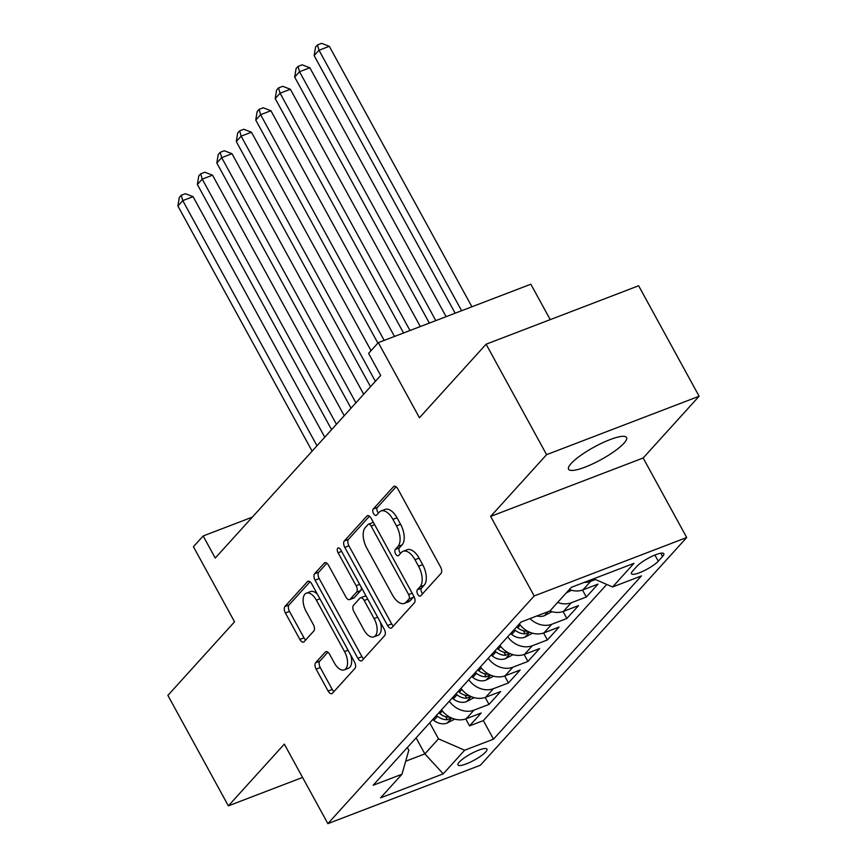 <?xml version="1.0" encoding="UTF-8"?>
<svg xmlns="http://www.w3.org/2000/svg" width="867" height="867" viewBox="0 0 867 867"><rect width="100%" height="100%" fill="white"/><g stroke="black" fill="none" stroke-linecap="round" stroke-linejoin="round"><path stroke-width="1.3" d="M417.721 594.253A3.544 1.832 -111 0 0 420.322 596.095A3.544 1.832 -111 0 0 420.723 595.813L441.021 573.412A5.061 2.623 -111 0 0 440.555 566.975L397.812 488.901A5.061 2.623 -111 0 0 394.084 486.279A5.061 2.623 -111 0 0 393.52 486.669L373.222 509.07A3.544 1.832 -111 0 0 373.547 513.578A3.544 1.832 -111 0 0 376.159 515.421A3.544 1.832 -111 0 0 376.549 515.139L379.182 512.245A16.213 8.399 -111 0 1 380.981 510.988A16.213 8.399 -111 0 1 392.892 519.376L396.457 525.879A16.213 8.399 -111 0 1 397.942 546.513L395.309 549.407A3.544 1.832 -111 0 0 395.634 553.915A3.544 1.832 -111 0 0 398.246 555.758A3.544 1.832 -111 0 0 398.636 555.476L401.258 552.582A16.213 8.399 -111 0 1 403.057 551.325A16.213 8.399 -111 0 1 414.979 559.714L418.533 566.216A16.213 8.399 -111 0 1 420.018 586.851L417.395 589.744A3.544 1.832 -111 0 0 417.721 594.253M403.057 551.325L407.187 549.743A16.213 8.399 -111 0 1 419.097 558.131L422.663 564.645A16.213 8.399 -111 0 1 424.147 585.268L421.514 588.162A3.544 1.832 -111 0 0 421.839 592.681A3.544 1.832 -111 0 0 422.597 593.743M396.1 486.788L377.351 507.488A3.544 1.832 -111 0 0 377.676 512.007A3.544 1.832 -111 0 0 378.424 513.069M380.981 510.988L385.1 509.406A16.213 8.399 -111 0 1 397.01 517.794L400.576 524.307A16.213 8.399 -111 0 1 402.06 544.931L399.438 547.825A3.544 1.832 -111 0 0 399.763 552.344A3.544 1.832 -111 0 0 400.511 553.406M623.937 443.265A33.033 7.174 151.3 0 0 626.527 437.51A33.033 7.174 151.3 0 0 602.24 442.95A33.033 7.174 151.3 0 0 571.169 463.487A33.033 7.174 151.3 0 0 568.579 469.242A33.033 7.174 151.3 0 0 592.865 463.802A33.033 7.174 151.3 0 0 623.937 443.265M485.661 751.982A16.516 3.587 151.3 0 0 486.951 749.11A16.516 3.587 151.3 0 0 474.813 751.83A16.516 3.587 151.3 0 0 459.272 762.093A16.516 3.587 151.3 0 0 457.982 764.965A16.516 3.587 151.3 0 0 470.12 762.245A16.516 3.587 151.3 0 0 485.661 751.982M315.664 662.702A5.061 2.623 -111 0 0 316.13 669.151L328.127 691.053A5.061 2.623 -111 0 0 331.844 693.676A5.061 2.623 -111 0 0 332.408 693.275L354.95 668.403A5.061 2.623 -111 0 0 354.484 661.954L311.741 583.881A5.061 2.623 -111 0 0 308.023 581.258A5.061 2.623 -111 0 0 307.46 581.649L284.918 606.532A5.061 2.623 -111 0 0 285.384 612.98L299.863 639.434A5.061 2.623 -111 0 0 303.591 642.057A5.061 2.623 -111 0 0 304.154 641.667L313.8 631.013A5.061 2.623 -111 0 0 313.334 624.565L306.149 611.452A13.547 7.023 -111 0 1 306.409 593.158A13.547 7.023 -111 0 1 316.368 600.17L344.513 651.572A13.547 7.023 -111 0 1 344.253 669.866A13.547 7.023 -111 0 1 334.294 662.843L329.601 654.282A5.061 2.623 -111 0 0 325.884 651.659A5.061 2.623 -111 0 0 325.32 652.049L315.664 662.702L319.793 661.12A5.061 2.623 -111 0 0 320.259 667.568L332.245 689.471A5.061 2.623 -111 0 0 333.958 691.573M546.589 454.666L490.635 516.418L643.162 457.993L699.116 396.241L546.589 454.666L486.105 344.199L419.444 417.764L378.315 342.638L368.594 353.378L380.689 375.476L215.244 558.055L203.149 535.969L193.417 546.709L234.545 621.823L167.884 695.388L228.368 805.866L302.572 777.439M490.635 516.418L534.18 595.965L327.867 823.65L284.322 744.114L228.368 805.866M387.538 625.475A5.061 2.623 -111 0 0 391.266 628.098A5.061 2.623 -111 0 0 391.83 627.708L414.372 602.825A5.061 2.623 -111 0 0 413.906 596.388L371.163 518.303A5.061 2.623 -111 0 0 367.435 515.692A5.061 2.623 -111 0 0 366.871 516.082L344.329 540.954A5.061 2.623 -111 0 0 344.795 547.402L387.538 625.475L391.656 623.904A5.061 2.623 -111 0 0 393.369 626.007M384.655 635.619L362.113 660.491A5.061 2.623 -111 0 1 361.55 660.882A5.061 2.623 -111 0 1 357.833 658.259L315.089 580.186A5.061 2.623 -111 0 1 314.623 573.748L324.269 563.095A5.061 2.623 -111 0 1 324.832 562.705A5.061 2.623 -111 0 1 328.56 565.327L345.89 596.995A5.061 2.623 -111 0 0 349.618 599.606A5.061 2.623 -111 0 0 350.181 599.216L356.575 592.15A5.061 2.623 -111 0 0 356.109 585.713L338.065 552.745A3.544 1.832 -111 0 1 338.13 547.955A3.544 1.832 -111 0 1 340.742 549.797L384.2 629.171A5.061 2.623 -111 0 1 384.655 635.619M486.105 344.199L638.632 285.763L699.116 396.241M465.731 718.927L469.546 725.896L481.218 712.999L466.175 718.765L473.956 710.171A20.645 17.08 -137.8 0 1 449.301 701.219M485.195 697.447L489.01 704.416L500.682 691.519L485.639 697.285L493.421 688.691A20.645 17.08 -137.8 0 1 468.765 679.739M504.659 675.967L508.463 682.936L520.146 670.039L505.103 675.805L512.885 667.211A20.645 17.08 -137.8 0 1 488.229 658.259M524.123 654.487L527.927 661.445L539.61 648.559L524.568 654.325L532.349 645.731A20.645 17.08 -137.8 0 1 507.694 636.779M543.587 633.008L547.391 639.965L559.074 627.079L544.032 632.845L551.813 624.251A20.645 17.08 -137.8 0 1 529.997 618.604M563.051 611.528L566.855 618.485L578.538 605.599L563.485 611.365L571.277 602.771A20.645 17.08 -137.8 0 1 557.665 602.424M582.505 590.048L586.32 597.005L598.002 584.12L582.949 589.885A20.645 17.08 -137.8 0 1 569.337 589.538M636.996 566.249L632.715 570.974A15.996 3.468 151.3 0 0 631.469 573.759A15.996 3.468 151.3 0 0 643.227 571.125A15.996 3.468 151.3 0 0 658.281 561.187L662.561 556.462A15.996 3.468 151.3 0 0 663.808 553.677A15.996 3.468 151.3 0 0 652.049 556.311A15.996 3.468 151.3 0 0 636.996 566.249M534.18 595.965L686.707 537.529L480.394 765.225L327.867 823.65M469.546 725.896L483.353 720.596L493.507 739.161L641.428 575.916L612.579 586.97L593.7 578.766M493.507 739.161L464.658 750.215L443.243 773.841L380.591 797.846L401.995 774.22L373.146 785.274L521.067 622.018L549.916 610.964L571.331 587.338L633.983 563.333L612.579 586.97M595.401 579.514L590.741 581.291A20.645 17.08 -137.8 0 1 584.26 582.386M586.32 597.005L571.277 602.771M566.855 618.485L551.813 624.251M547.391 639.965L532.349 645.731M527.927 661.445L512.885 667.211M508.463 682.936L493.421 688.691M489.01 704.416L473.956 710.171M483.353 720.596L606.737 584.434M416.095 737.871L424.863 753.889L438.485 738.857L429.718 722.829M550.231 319.63L530.842 284.213L378.315 342.638M643.162 457.993L686.707 537.529M252.34 517.122L203.149 535.969M405.68 761.237L424.863 753.889L443.243 773.841M407.338 747.538L408.812 750.226L401.995 774.22M549.841 610.997A20.645 17.08 42.2 0 0 563.485 611.365M519.366 623.893A20.645 17.08 42.2 0 0 544.032 632.845M499.912 645.373A20.645 17.08 42.2 0 0 524.568 654.325M480.448 666.853A20.645 17.08 42.2 0 0 505.103 675.805M460.984 688.333A20.645 17.08 42.2 0 0 485.639 697.285M441.52 709.813A20.645 17.08 42.2 0 0 466.175 718.765M438.485 738.857L464.658 750.215M369.45 516.201L348.458 539.382A5.061 2.623 -111 0 0 348.913 545.831L391.656 623.904M408.942 599.075A3.544 1.832 -111 0 0 408.617 594.567L371.098 526.031A3.544 1.832 -111 0 0 368.497 524.199A3.544 1.832 -111 0 0 368.096 524.47L365.332 527.526A16.213 8.399 -111 0 0 366.817 548.15L392.458 595A16.213 8.399 -111 0 0 404.369 603.389A16.213 8.399 -111 0 0 406.168 602.132L408.942 599.075L413.06 597.493A3.544 1.832 -111 0 0 413.526 595.705M373.558 522.693A3.544 1.832 -111 0 0 372.615 522.617L368.497 524.199M404.369 603.389L408.498 601.806A16.213 8.399 -111 0 0 410.297 600.549L406.168 602.132M413.06 597.493L410.297 600.549M326.848 563.225L318.742 572.166A5.061 2.623 -111 0 0 319.208 578.614L361.951 656.687A5.061 2.623 -111 0 0 363.663 658.79M349.618 599.606L353.736 598.035A5.061 2.623 -111 0 0 354.3 597.645L360.694 590.579A5.061 2.623 -111 0 0 361.311 587.36M363.88 629.843A13.547 7.023 -111 0 0 373.84 636.855A13.547 7.023 -111 0 0 374.1 618.561L364.183 600.452A5.061 2.623 -111 0 0 360.466 597.84A5.061 2.623 -111 0 0 359.903 598.23L353.498 605.296A5.061 2.623 -111 0 0 353.964 611.734L363.88 629.843M373.84 636.855L377.958 635.283A13.547 7.023 -111 0 0 380.353 622.148M366.373 596.604A5.061 2.623 -111 0 0 364.584 596.258L360.466 597.84M327.899 652.179L319.793 661.12M344.253 669.866L348.371 668.284A13.547 7.023 -111 0 0 350.767 655.149M317.495 594.394A13.547 7.023 -111 0 0 310.538 591.576L306.409 593.158M310.039 581.779L289.036 604.949A5.061 2.623 -111 0 0 289.502 611.398L303.992 637.852A5.061 2.623 -111 0 0 305.693 639.965M471.919 306.788L329.308 46.298L319.002 50.243L314.136 55.618L455.164 313.204M461.612 310.733L319.002 50.243L317.495 44.932L321.614 43.35L329.308 46.298M314.136 55.618L315.545 47.078L317.495 44.932M566.227 592.963L571.472 590.243M446.115 316.672L309.844 67.778L299.538 71.723L294.672 77.098L429.349 323.098M435.808 320.617L299.538 71.723L298.031 66.412L302.149 64.83L309.844 67.778M294.672 77.098L296.08 68.558L298.031 66.412M552.008 611.723L544.238 615.765A13.677 11.314 -137.8 0 1 536.933 615.949M420.3 326.556L290.38 89.258L280.074 93.203L275.207 98.578L403.545 332.982M409.993 330.511L280.074 93.203L278.567 87.892L282.685 86.31L290.38 89.258M275.207 98.578L276.616 90.038L278.567 87.892M532.544 633.203L524.773 637.245A13.677 11.314 -137.8 0 1 511.693 634.449L510.598 633.571M394.496 336.45L270.916 110.738L260.609 114.682L255.743 120.058L377.882 343.137M527.418 631.219A13.677 11.314 -137.8 0 1 517.718 627.795L516.634 626.917M514.294 629.496L515.388 630.374A13.677 11.314 42.2 0 0 525.077 633.799L529.108 631.945M384.189 340.395L260.609 114.682L259.103 109.372L263.221 107.79L270.916 110.738M255.743 120.058L257.152 111.518L259.103 109.372M513.08 654.683L505.309 658.725A13.677 11.314 -137.8 0 1 492.228 655.929L491.134 655.051M371.054 350.669L251.452 132.218L241.145 136.162L236.279 141.538L370.512 386.704M507.954 652.699A13.677 11.314 -137.8 0 1 498.254 649.275L497.17 648.397M494.829 650.976L495.924 651.854A13.677 11.314 42.2 0 0 505.613 655.279L509.644 653.425M375.378 381.339L241.145 136.162L239.639 130.852L243.757 129.27L251.452 132.218M236.279 141.538L237.688 132.998L239.639 130.852M493.616 676.162L485.845 680.205A13.677 11.314 -137.8 0 1 472.764 677.409L471.67 676.531M363.685 394.236L231.988 153.697L221.692 157.642L216.826 163.018L351.048 408.184M488.489 674.179A13.677 11.314 -137.8 0 1 478.79 670.755L477.706 669.877M475.365 672.456L476.46 673.334A13.677 11.314 42.2 0 0 486.149 676.759L490.18 674.905M355.914 402.819L221.692 157.642L220.175 152.332L224.293 150.75L231.988 153.697M216.826 163.018L218.224 154.478L220.175 152.332M474.151 697.642L466.381 701.685A13.677 11.314 -137.8 0 1 453.3 698.889L452.206 698.011M344.221 415.716L212.534 175.177L202.228 179.122L197.362 184.498L331.584 429.664M469.025 695.659A13.677 11.314 -137.8 0 1 459.326 692.234L458.242 691.357M455.901 693.936L456.996 694.814A13.677 11.314 42.2 0 0 466.695 698.238L470.716 696.385M336.45 424.299L202.228 179.122L200.71 173.812L204.829 172.23L212.534 175.177M197.362 184.498L198.76 175.958L200.71 173.812M454.687 719.122L446.917 723.165A13.677 11.314 -137.8 0 1 433.836 720.369L432.741 719.491M324.757 437.196L193.07 196.657L182.764 200.602L177.898 205.978L312.12 451.143M449.561 717.139A13.677 11.314 -137.8 0 1 439.872 713.714L438.778 712.837M436.437 715.416L437.532 716.294A13.677 11.314 42.2 0 0 447.231 719.718L451.252 717.865M316.986 445.779L182.764 200.602L181.246 195.292L185.365 193.709L193.07 196.657M177.898 205.978L179.296 197.438L181.246 195.292M582.949 589.885L590.741 581.291M660.784 553.222L662.561 556.462M654.921 555.053L658.281 561.187M424.147 585.268L420.018 586.851M422.663 564.645L418.533 566.216M419.097 558.131L414.979 559.714M399.438 547.825L395.309 549.407M402.06 544.931L397.942 546.513M400.576 524.307L396.457 525.879M397.01 517.794L392.892 519.376M377.351 507.488L373.222 509.07M394.767 486.192L393.52 486.669M421.514 588.162L417.395 589.744M348.913 545.831L344.795 547.402M348.458 539.382L344.329 540.954M368.117 515.605L366.871 516.082M412.161 593.201L408.617 594.567M374.642 524.676L371.098 526.031M361.951 656.687L357.833 658.259M319.208 578.614L315.089 580.186M318.742 572.166L314.623 573.748M325.515 562.618L324.269 563.095M354.3 597.645L350.181 599.216M360.694 590.579L356.575 592.15M359.664 584.347L356.109 585.713M341.609 551.39L338.065 552.745M377.644 617.206L374.1 618.561M367.738 599.097L364.183 600.452M326.556 651.572L325.32 652.049M348.057 650.207L344.513 651.572M319.923 598.815L316.368 600.17M303.992 637.852L299.863 639.434M289.502 611.398L285.384 612.98M289.036 604.949L284.918 606.532M308.706 581.172L307.46 581.649M332.245 689.471L328.127 691.053M320.259 667.568L316.13 669.151M544.487 615.635L548.074 611.679M525.023 637.115L529.531 632.141M517.718 627.795L520.233 625.02M511.693 634.449L515.388 630.374M523.408 630.742L525.077 633.799M505.569 658.595L510.067 653.62M498.254 649.275L500.768 646.5M492.228 655.929L495.924 651.854M503.944 652.222L505.613 655.279M486.105 680.075L490.614 675.1M478.79 670.755L481.304 667.98M472.764 677.409L476.46 673.334M484.48 673.702L486.149 676.759M466.641 701.555L471.149 696.58M459.326 692.234L461.84 689.46M453.3 698.889L456.996 694.814M465.015 695.182L466.695 698.238M447.177 723.035L451.685 718.06M439.872 713.714L442.376 710.94M433.836 720.369L437.532 716.294M445.551 716.662L447.231 719.718"/></g></svg>
